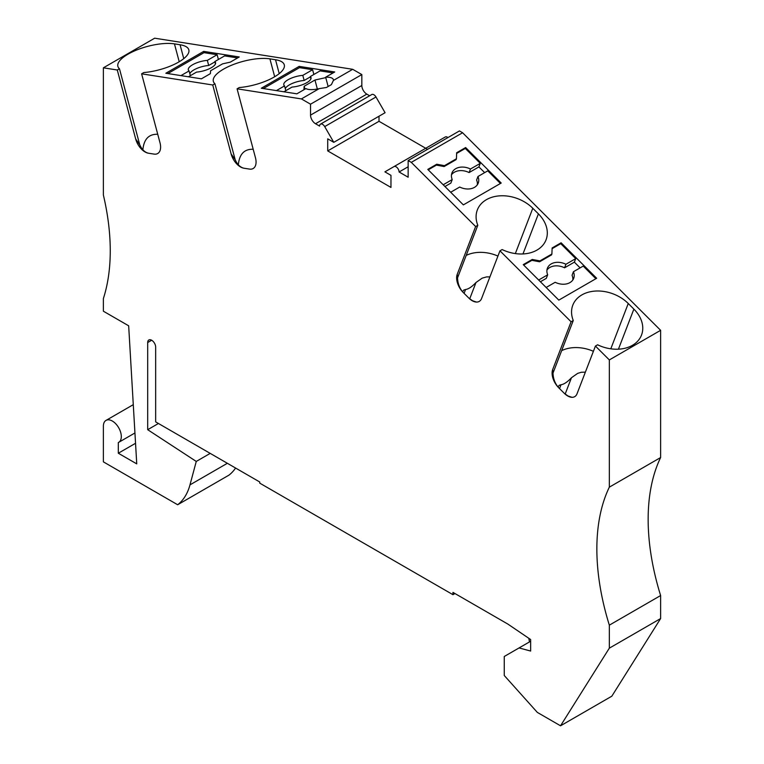 <?xml version="1.0" encoding="UTF-8"?>
<svg xmlns="http://www.w3.org/2000/svg" width="764" height="764" viewBox="0 0 764 764"><rect width="100%" height="100%" fill="white"/><g stroke="black" fill="none" stroke-linecap="round" stroke-linejoin="round"><path stroke-width="1.15" d="M253.199 149.267C244.327 148.951 239.371 154.118 238.349 164.757M454.952 593.542L452.966 594.688L259.741 483.134L259.741 481.988L155.665 421.89L155.665 347.142A5.635 3.257 -120 0 0 153.201 341.47A5.635 3.257 -120 0 0 148.865 339.961A5.635 3.257 -120 0 0 147.691 342.539L147.691 429.693L158.425 423.495M546.145 287.484L555.17 282.279A14.086 10.419 -158.9 0 0 573.697 278.335A14.086 10.419 -158.9 0 0 573.42 271.736L572.064 275.269A14.086 10.419 -158.9 0 1 572.799 280.016M573.42 271.736L583.219 266.082L595.882 278.717M320.469 124.16A4.221 2.435 -120 0 1 324.7 126.604L333.782 142.333L385.075 112.719L375.993 96.99A4.221 2.435 -120 0 0 371.762 94.545L320.469 124.16A4.221 2.435 -120 0 0 319.6 126.098L315.522 123.739A7.038 4.068 60 0 1 310.537 115.116L361.83 85.501L361.83 74.576L310.537 104.19L310.537 115.116M361.83 85.501A7.038 4.068 60 0 0 366.815 94.125L369.652 95.767M361.83 74.576L352.701 69.304L333.381 80.459A14.793 5.1 -14.9 0 0 333.362 79.599A14.793 5.1 -14.9 0 0 325.655 77.202L334.718 71.969L299.154 66.382L261.307 88.232L296.871 93.819L305.934 88.586A14.793 5.1 -14.9 0 0 319.228 88.624L326.438 87.488L331.404 84.623L333.381 80.459M319.228 88.624L301.408 98.919L310.537 104.19M203.692 51.389L165.845 73.239L201.41 78.826L210.367 73.65L210.616 70.756L222.563 63.861L230.289 62.142L239.256 56.975L203.692 51.389L204.026 52.659L217.129 54.721L218.408 59.487M231.139 153.965A14.086 8.137 -120 0 0 243.907 168.214C240.202 167.316 237.289 164.47 235.178 159.695L231.139 153.965L212.745 84.995L141.617 73.822L143.794 72.561A33.807 11.661 165.1 0 0 188.823 49.841A33.807 11.661 165.1 0 0 180.065 44.751L174.45 43.863L179.215 61.731M212.745 84.995L214.923 83.734A33.807 11.661 165.1 0 1 213.347 81.376A33.807 11.661 165.1 0 1 232.542 64.835A33.807 11.661 165.1 0 1 269.912 58.857L275.527 59.745A33.807 11.661 165.1 0 1 284.284 64.835A33.807 11.661 165.1 0 1 239.256 87.554L237.079 88.815L301.408 98.919M352.701 69.304L154.672 38.2L103.379 67.815L117.284 70.001L119.461 68.741A33.807 11.661 165.1 0 1 117.885 66.382A33.807 11.661 165.1 0 1 137.081 49.841A33.807 11.661 165.1 0 1 174.45 43.863M188.441 76.782L196.568 72.093A14.086 4.861 -14.9 0 0 215.563 62.6A14.086 4.861 -14.9 0 0 214.827 61.55L224.616 55.896L237.585 57.93M204.026 52.659L167.851 73.554M217.129 54.721L207.34 60.375L208.696 65.484A14.086 4.861 -14.9 0 0 189.825 73.697M208.696 65.484L214.913 61.894M180.953 75.607L189.08 70.918A14.086 4.861 -14.9 0 1 188.345 69.868A14.086 4.861 -14.9 0 1 207.34 60.375M190.351 75.684L189.08 70.918M215.448 63.89L214.827 61.55M310.375 76.887L304.167 80.478L302.802 75.369L312.6 69.715L299.498 67.652L299.154 66.382M312.6 69.715L313.87 74.48M333.047 72.924L320.087 70.89L310.289 76.543A14.086 4.861 -14.9 0 1 311.024 77.603A14.086 4.861 -14.9 0 1 292.029 87.086L283.902 91.775M328.138 86.504L325.655 77.202M263.313 88.548L299.498 67.652M325.77 77.632L314.969 80.019L304.177 86.256L303.891 89.77M304.167 80.478A14.086 4.861 -14.9 0 0 285.287 88.691M302.802 75.369A14.086 4.861 -14.9 0 0 283.807 84.861A14.086 4.861 -14.9 0 0 284.542 85.912L276.415 90.601M285.812 90.677L284.542 85.912M310.91 78.883L310.289 76.543M134.932 432.978L118.678 442.366A12.673 7.315 -120 0 1 118.315 442.547L118.315 453.233L136.746 463.872L128.667 325.798L103.379 311.206L103.379 298.552A211.275 121.982 -120 0 0 103.379 195.049L103.379 67.815M609.328 648.168L660.621 618.553L660.621 595.548L609.328 625.162L609.328 648.168L560.537 725.8L611.83 696.185L660.621 618.553M154.061 154.099L154.863 154.185A14.086 8.137 60 0 1 154.061 154.099L148.445 153.22C144.74 152.322 141.827 149.477 139.716 144.702L135.677 138.972A14.086 8.137 -120 0 0 148.445 153.22M141.617 73.822L160.01 142.801A14.086 8.137 60 0 1 154.863 154.185L154.863 154.185M571.09 321.778L573.267 320.517L553.012 373.09L552.697 369.509L571.09 321.778L499.962 250.812L481.568 298.552A14.086 8.137 60 0 1 476.411 302.067A14.086 8.137 60 0 1 468.8 298.055L472.553 300.768L476.535 302.076M249.522 169.092L250.325 169.178A14.086 8.137 60 0 1 249.522 169.092L243.907 168.214M558.818 300.118L523.254 264.64L532.212 259.464L539.947 260.896L551.894 254.001L552.133 247.966L561.101 242.79L596.665 278.268L558.818 300.118M539.947 260.896L539.604 261.785L531.878 260.343L523.684 265.07M531.878 260.343L532.212 259.464M660.621 330.315L660.621 457.541L609.328 487.155L609.328 359.92L660.621 330.315L462.592 132.755L411.299 162.369L408.148 160.545L459.441 130.93L462.592 132.755M214.923 83.734L235.178 159.695M574.366 262.147L564.577 267.801L565.933 264.268L575.731 258.614L574.366 262.147L580.115 267.877M457.55 277.848L457.235 274.276A14.086 8.137 -120 0 0 463.185 292.45C459.603 288.448 457.722 283.578 457.55 277.848L477.806 225.285A33.807 25.011 21.1 0 1 477.347 209.919A33.807 25.011 21.1 0 1 501.146 195.775A33.807 25.011 21.1 0 1 532.794 208.276L538.41 213.872L522.968 253.954M497.937 256.074A33.807 25.011 21.1 0 0 466.193 255.415M540.406 281.754L546.317 278.344L547.683 274.801L538.658 280.016M547.683 274.801A14.086 10.419 -158.9 0 1 547.406 268.202A14.086 10.419 -158.9 0 1 565.933 264.268M546.948 270.055A14.086 10.419 -158.9 0 1 564.577 267.801M609.328 359.92L595.423 346.054L577.03 393.785A14.086 8.137 60 0 1 571.883 397.309A14.086 8.137 60 0 1 564.262 393.288L568.024 396L572.007 397.309M250.325 169.178L250.325 169.178A14.086 8.137 60 0 0 255.472 157.795L237.079 88.815M499.962 250.812L502.139 249.561A33.807 25.011 21.1 0 0 546.05 239.829A33.807 25.011 21.1 0 0 538.41 213.872M157.737 134.273C148.865 133.958 143.909 139.124 142.878 149.763M408.148 160.545L408.148 177.219L399.085 171.986A4.221 2.435 60 0 0 397.242 167.736A4.221 2.435 60 0 0 393.985 166.6L384.903 171.852L390.967 175.348L390.967 187.428L327.718 150.909L327.718 138.838L333.782 142.333M327.718 150.909L379.011 121.295L379.011 116.224M379.011 121.295L427.563 149.333M399.085 171.986L408.148 166.762M393.985 166.6L445.278 136.985A4.221 2.435 60 0 1 447.933 137.568M427.792 169.398L436.75 164.222L444.476 165.664L456.433 158.759L456.671 152.724L465.639 147.547L501.203 183.035L463.356 204.886L427.792 169.398M457.235 274.276L475.628 226.536L411.299 162.369M475.628 226.536L477.806 225.285M595.423 346.054L597.601 344.793A33.807 25.011 21.1 0 0 641.512 335.071A33.807 25.011 21.1 0 0 633.872 309.114L628.256 303.509A33.807 25.011 21.1 0 0 596.608 291.008A33.807 25.011 21.1 0 0 572.809 305.161A33.807 25.011 21.1 0 0 573.267 320.517M119.461 68.741L139.716 144.702M489.915 276.883L486.553 276.912L482.189 278.144L476.001 282.499C471.98 286.767 468.504 289.107 465.553 289.508L463.729 290.091L462.564 291.791M463.185 292.45L468.8 298.055M135.677 138.972L117.284 70.001M552.697 369.509A14.086 8.137 -120 0 0 558.646 387.692C555.065 383.681 553.184 378.81 553.012 373.09M593.399 351.306A33.807 25.011 21.1 0 0 561.655 350.647M585.377 372.125L581.27 372.269L577.651 373.386L571.462 377.731C567.442 382.01 563.966 384.34 561.015 384.741L559.191 385.323L558.026 387.023M558.646 387.692L564.262 393.288M444.476 165.664L444.142 166.542L436.416 165.11L436.75 164.222M456.433 158.759L456.089 159.647L444.142 166.542M484.653 172.635L478.904 166.905L480.269 163.372L465.295 148.436L456.643 153.43M465.295 148.436L465.639 147.547M500.42 183.484L487.757 170.84L477.958 176.503A14.086 10.419 -158.9 0 1 478.235 183.102A14.086 10.419 -158.9 0 1 459.708 187.037L450.684 192.242M480.269 163.372L470.471 169.025A14.086 10.419 -158.9 0 0 451.944 172.97A14.086 10.419 -158.9 0 0 452.221 179.569L443.196 184.773M436.416 165.11L428.222 169.837M478.904 166.905L469.115 172.568L470.471 169.025M451.486 174.822A14.086 10.419 -158.9 0 1 469.115 172.568M452.221 179.569L450.856 183.102L444.944 186.521M477.958 176.503L476.602 180.037A14.086 10.419 -158.9 0 1 477.338 184.783M551.894 254.001L551.551 254.88L539.604 261.785M575.731 258.614L560.757 243.668L552.105 248.663M560.757 243.668L561.101 242.79M609.328 487.155A211.275 121.982 -120 0 0 609.328 625.162M660.621 457.541A211.275 121.982 -120 0 0 660.621 595.548M147.691 429.693L196.262 461.437L189.978 484.873A84.508 48.791 -120 0 1 177.668 504.756L103.379 461.857L103.379 426.207A12.673 7.315 -120 0 1 106.005 420.41A12.673 7.315 -120 0 1 118.678 427.725A12.673 7.315 -120 0 1 118.678 442.366M452.966 594.688L452.966 592.386L507.879 624.092L530.646 639.544L530.646 651.043L519.062 647.939L504.259 656.486L504.259 675.5L537.331 712.401L560.537 725.8M519.062 647.939L530.646 641.244M177.668 504.756L228.961 475.141A84.508 48.791 -120 0 0 235.589 468.036M196.262 461.437L210.205 453.386M529.5 641.913L528.793 638.284M118.315 453.233L135.534 443.292M304.931 89.168L304.177 86.256M314.969 80.019L317.346 89.025M147.691 342.539L151.683 340.238M324.7 126.604L375.993 96.99M366.815 94.125L315.522 123.739M279.223 73.611L275.527 59.745M269.912 58.857L274.677 76.725M515.337 253.581L532.794 208.276M183.761 58.618L180.065 44.751M476.001 282.499L469.688 298.877M464.082 293.347L465.553 289.508M633.872 309.114L618.429 349.186M610.799 348.823L628.256 303.509M571.462 377.731L565.15 394.109M559.544 388.58L561.015 384.741M189.978 484.873L227.357 463.29M133.28 404.662L106.005 420.41"/></g></svg>
